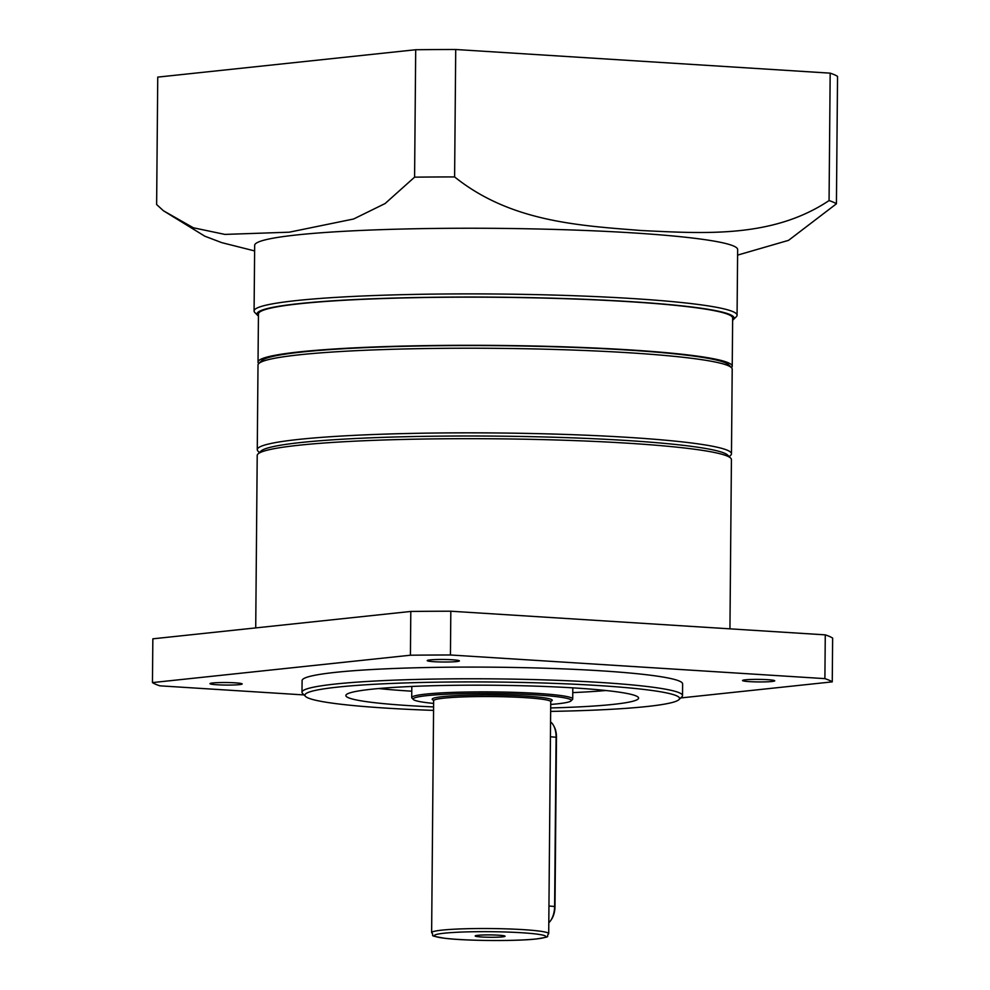 <?xml version="1.0" encoding="UTF-8"?>
<svg xmlns="http://www.w3.org/2000/svg" width="990" height="990" viewBox="0 0 990 990"><rect width="100%" height="100%" fill="white"/><g stroke="black" fill="none" stroke-linecap="round" stroke-linejoin="round"><path stroke-width="1.49" d="M257.982 453.989L260.927 451.118A234.185 18.525 0.5 0 1 301.505 442.443A234.185 18.525 0.5 0 1 555.056 437.271A234.185 18.525 0.5 0 1 727.786 455.19L730.682 458.123A237.105 18.748 -179.5 0 0 555.786 439.968A237.105 18.748 -179.5 0 0 299.067 445.215A237.105 18.748 -179.5 0 0 257.982 453.989A237.105 18.748 -179.5 0 0 257.214 455.474L255.717 627.908M729.939 628.848L731.424 459.608A237.105 18.748 -179.5 0 0 730.682 458.123M550.65 711.402A187.345 14.813 -179.5 0 0 646.507 706.563A187.345 14.813 -179.5 0 0 678.967 699.621A187.345 14.813 -179.5 0 0 555.006 683.409A187.345 14.813 -179.5 0 0 337.961 687.072A187.345 14.813 -179.5 0 0 305.477 696.366A187.345 14.813 -179.5 0 0 433.571 710.387M305.477 696.366L302.581 693.446A190.278 15.048 0.5 0 1 301.987 692.245A190.278 15.048 0.5 0 1 335.573 684.003A190.278 15.048 0.5 0 1 548.844 680.031A190.278 15.048 0.5 0 1 682.518 695.562A190.278 15.048 0.5 0 1 681.912 696.75L678.967 699.621M212.813 682.964A16.1 1.275 -179.5 0 0 209.979 683.657A16.1 1.275 -179.5 0 0 221.29 684.969A16.1 1.275 -179.5 0 0 239.333 684.635A16.1 1.275 -179.5 0 0 242.179 683.942A16.1 1.275 -179.5 0 0 230.868 682.63A16.1 1.275 -179.5 0 0 212.813 682.964M745.383 679.821A16.1 1.275 -179.5 0 0 742.537 680.514A16.1 1.275 -179.5 0 0 753.848 681.838A16.1 1.275 -179.5 0 0 771.903 681.491A16.1 1.275 -179.5 0 0 774.737 680.798A16.1 1.275 -179.5 0 0 763.426 679.487A16.1 1.275 -179.5 0 0 745.383 679.821M430.056 659.909A16.1 1.275 -179.5 0 0 427.21 660.602A16.1 1.275 -179.5 0 0 438.521 661.914A16.1 1.275 -179.5 0 0 456.563 661.58A16.1 1.275 -179.5 0 0 459.41 660.887A16.1 1.275 -179.5 0 0 448.099 659.575A16.1 1.275 -179.5 0 0 430.056 659.909M605.929 690.513A146.359 11.571 0.5 0 1 572.764 692.604M411.778 691.193A146.359 11.571 0.5 0 1 378.663 688.533M550.688 707.937A146.359 11.571 -179.5 0 0 612.761 704.435A146.359 11.571 -179.5 0 0 638.587 698.099A146.359 11.571 -179.5 0 0 535.751 686.144A146.359 11.571 -179.5 0 0 371.708 689.213A146.359 11.571 -179.5 0 0 345.869 695.537A146.359 11.571 -179.5 0 0 433.595 706.922M682.518 695.562L682.617 683.892A190.278 15.048 -179.5 0 0 548.943 668.349A190.278 15.048 -179.5 0 0 335.672 672.334A190.278 15.048 -179.5 0 0 302.099 680.576L301.987 692.245M680.687 697.95L832.256 681.863L832.64 638.092A342.49 27.089 -179.5 0 0 825.276 634.862L450.821 611.214A342.49 27.089 -179.5 0 0 410.8 611.449L152.844 638.822L152.46 682.593A342.49 27.089 -179.5 0 0 159.823 685.823L304.054 694.93M832.256 681.863A342.49 27.089 -179.5 0 0 824.893 678.633L825.276 634.862M824.893 678.633L450.438 654.984L450.821 611.214M450.438 654.984A342.49 27.089 -179.5 0 0 410.417 655.219L410.8 611.449M410.417 655.219L152.46 682.593M477.848 935.315A14.924 1.176 -179.5 0 0 475.212 935.971A14.924 1.176 -179.5 0 0 485.706 937.184A14.924 1.176 -179.5 0 0 502.437 936.874A14.924 1.176 -179.5 0 0 505.073 936.231A14.924 1.176 -179.5 0 0 494.579 935.005A14.924 1.176 -179.5 0 0 477.848 935.315M550.712 704.447A79.039 6.249 -179.5 0 0 557.283 703.853A79.039 6.249 -179.5 0 0 570.982 700.92A79.039 6.249 -179.5 0 0 518.686 694.077A79.039 6.249 -179.5 0 0 427.123 695.624A79.039 6.249 -179.5 0 0 413.412 699.546A79.039 6.249 -179.5 0 0 433.62 703.42M570.982 700.92L572.455 699.485A80.499 6.361 -179.5 0 0 572.715 698.977A80.499 6.361 -179.5 0 0 516.161 692.406A80.499 6.361 -179.5 0 0 425.923 694.089A80.499 6.361 -179.5 0 0 411.716 697.579A80.499 6.361 -179.5 0 0 411.976 698.086L413.412 699.546M548.807 922.779A17.56 9.925 -86.4 0 0 550.638 920.626A17.56 9.925 -86.4 0 0 554.623 906.37L556.095 737.117A17.56 9.925 -86.4 0 0 553.719 725.831A17.56 9.925 -86.4 0 0 550.564 721.92M553.719 725.831L554.301 726.932A16.1 9.096 93.6 0 1 556.479 737.29L554.994 906.531A16.1 9.096 93.6 0 1 551.343 919.599L550.638 920.626M728.516 456.65A234.185 18.525 -179.5 0 0 419.698 436.429A234.185 18.525 -179.5 0 0 260.172 452.566M259.43 452.579L258.006 451.131A237.105 18.748 0.5 0 1 257.264 449.633A237.105 18.748 0.5 0 1 418.795 433.274A237.105 18.748 0.5 0 1 731.474 453.779A237.105 18.748 0.5 0 1 730.707 455.264L729.259 456.675M258.774 363.54L261.707 360.657A234.185 18.525 0.5 0 1 420.49 345.968A234.185 18.525 0.5 0 1 728.578 364.741L731.474 367.661A237.105 18.748 -179.5 0 0 419.525 348.653A237.105 18.748 -179.5 0 0 258.774 363.54A237.105 18.748 -179.5 0 0 258.006 365.013L257.264 449.633M731.474 453.779L732.204 369.159A237.105 18.748 -179.5 0 0 731.474 367.661A237.105 18.748 -179.5 0 0 732.229 366.238A237.105 18.748 -179.5 0 0 629.64 349.891A237.105 18.748 -179.5 0 0 384.924 346.611A237.105 18.748 -179.5 0 0 258.031 362.105A237.105 18.748 -179.5 0 0 258.737 363.565M732.229 366.238L732.649 318.087A237.105 18.748 -179.5 0 0 630.061 301.74A237.105 18.748 -179.5 0 0 385.345 298.46A237.105 18.748 -179.5 0 0 258.452 313.954L258.031 362.105M732.637 320.178A238.578 18.872 -179.5 0 0 733.355 319.597A238.578 18.872 -179.5 0 0 630.89 301.653A238.578 18.872 -179.5 0 0 376.361 298.646A238.578 18.872 -179.5 0 0 257.734 315.439A238.578 18.872 -179.5 0 0 258.44 316.045M257.734 315.439L254.838 312.518A241.498 19.095 0.5 0 1 254.083 310.996A241.498 19.095 0.5 0 1 383.328 295.218A241.498 19.095 0.5 0 1 632.585 298.559A241.498 19.095 0.5 0 1 737.067 315.216A241.498 19.095 0.5 0 1 736.3 316.726L733.355 319.597M254.083 310.996L254.665 245.347A241.498 19.095 0.5 0 1 383.897 229.569A241.498 19.095 0.5 0 1 633.154 232.91A241.498 19.095 0.5 0 1 737.649 249.554L737.067 315.216M641.471 230.534C578.024 225.547 510.258 221.599 454.608 176.925A342.49 27.089 -179.5 0 0 414.587 177.161L385.085 203.556L353.591 219L289.253 232.192L224.903 234.407L193.322 227.774L163.461 210.783L156.63 204.534L157.744 77.109L415.701 49.735A342.49 27.089 0.5 0 1 455.722 49.5L830.177 73.149A342.49 27.089 0.5 0 1 837.54 76.379L836.426 203.804A342.49 27.089 -179.5 0 0 829.063 200.574C772.67 238.194 704.905 233.553 641.471 230.534M737.6 255.111L788.547 240.347L836.426 203.804M414.587 177.161L415.701 49.735M829.063 200.574L830.177 73.149M455.722 49.5L454.608 176.925M548.707 933.694A58.546 4.628 -179.5 0 0 507.573 928.905A58.546 4.628 -179.5 0 0 441.961 930.13A58.546 4.628 -179.5 0 0 431.628 932.667C435.414 936.342 426.319 935.018 444.634 938.26C465.362 940.908 516.136 941.317 536.283 938.978C553.286 936.193 545.156 937.283 548.707 933.694L550.737 701.712A58.546 4.628 -179.5 0 0 509.603 696.923A58.546 4.628 -179.5 0 0 443.978 698.148A58.546 4.628 -179.5 0 0 433.645 700.685L431.628 932.667M535.937 938.99A55.613 4.393 -179.5 0 0 521.693 932.741A55.613 4.393 -179.5 0 0 444.337 933.199A55.613 4.393 -179.5 0 0 458.593 939.448A55.613 4.393 -179.5 0 0 535.937 938.99M550.836 701.254A60.006 4.74 -179.5 0 0 516.05 695.586A60.006 4.74 -179.5 0 0 442.79 696.613A60.006 4.74 -179.5 0 0 433.558 700.227M554.994 906.531L548.955 906.011M556.479 737.29L550.428 736.758M572.814 687.852L572.715 698.977M411.815 686.454L411.716 697.579M254.616 250.916L221.785 242.649L204.856 236.214L163.461 210.783"/></g></svg>
